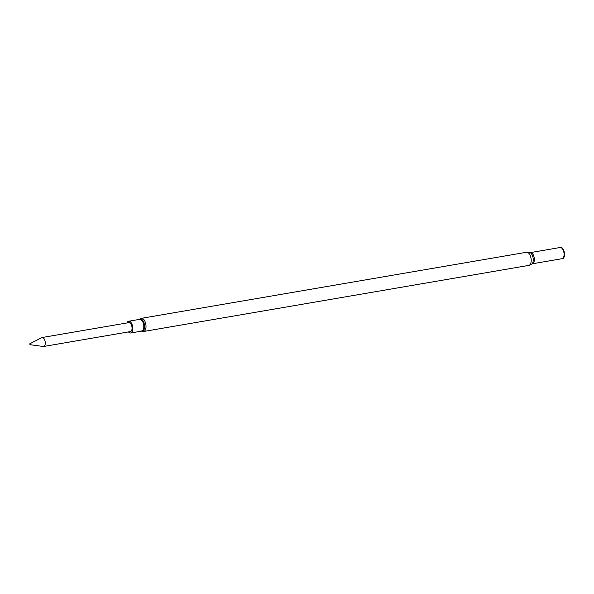 <?xml version="1.0" encoding="UTF-8"?>
<svg xmlns="http://www.w3.org/2000/svg" width="594" height="594" viewBox="0 0 594 594"><rect width="100%" height="100%" fill="white"/><g stroke="black" fill="none" stroke-linecap="round" stroke-linejoin="round"><path stroke-width="0.89" d="M30.027 344.609L29.767 343.815L30.027 344.609M29.767 343.815L41.751 337.637A4.544 2.317 80.3 0 1 42.107 337.518A4.544 2.317 80.3 0 1 44.958 340.711A4.544 2.317 80.3 0 1 44.491 345.953A4.544 2.317 80.3 0 1 43.644 346.48A4.544 2.317 80.3 0 1 43.273 346.488L29.908 344.661M43.644 346.48L130.42 331.593A4.544 2.317 -99.7 0 0 131.267 331.066A4.544 2.317 -99.7 0 0 131.734 325.824A4.544 2.317 -99.7 0 0 128.883 322.631L42.107 337.518M128.475 331.927A5.962 3.044 -99.7 0 0 130.658 332.996A5.962 3.044 -99.7 0 0 132.002 324.309A5.962 3.044 -99.7 0 0 128.646 321.235A5.962 3.044 -99.7 0 0 126.938 322.965M559.748 247.579A5.843 2.985 80.3 0 1 563.721 250.289A5.843 2.985 80.3 0 1 564.3 256.385A5.843 2.985 80.3 0 1 561.664 258.754M141.357 318.339L526.544 252.264A6.668 3.401 80.3 0 1 530.301 255.695A6.668 3.401 80.3 0 1 528.794 265.399L143.614 331.482A6.668 3.401 -99.7 0 0 145.114 321.77A6.668 3.401 -99.7 0 0 141.357 318.339L139.011 319.817M141.439 331.14A6.215 3.17 -99.7 0 0 144.342 328.764A6.215 3.17 -99.7 0 0 143.755 322.193A6.215 3.17 -99.7 0 0 139.419 319.386M130.658 332.996L141.662 331.103A5.962 3.044 -99.7 0 0 143.006 322.416A5.962 3.044 -99.7 0 0 139.649 319.349L128.646 321.235M559.882 247.557A5.725 2.925 80.3 0 1 563.506 250.371A5.725 2.925 80.3 0 1 564.129 256.103A5.725 2.925 80.3 0 1 561.798 258.732M563.305 250.43A5.673 2.896 80.3 0 1 562.028 258.694L532.298 263.795A5.673 2.896 80.3 0 0 533.575 255.531A5.673 2.896 80.3 0 0 530.383 252.613L560.105 247.512A5.673 2.896 80.3 0 1 563.305 250.43M526.544 252.264L529.952 252.591A6.022 3.074 80.3 0 1 532.432 255.591A6.022 3.074 80.3 0 1 531.905 263.951L532.298 263.795M528.794 265.399L531.905 263.951M529.952 252.591L530.383 252.613M143.614 331.482L140.904 330.873"/></g></svg>
